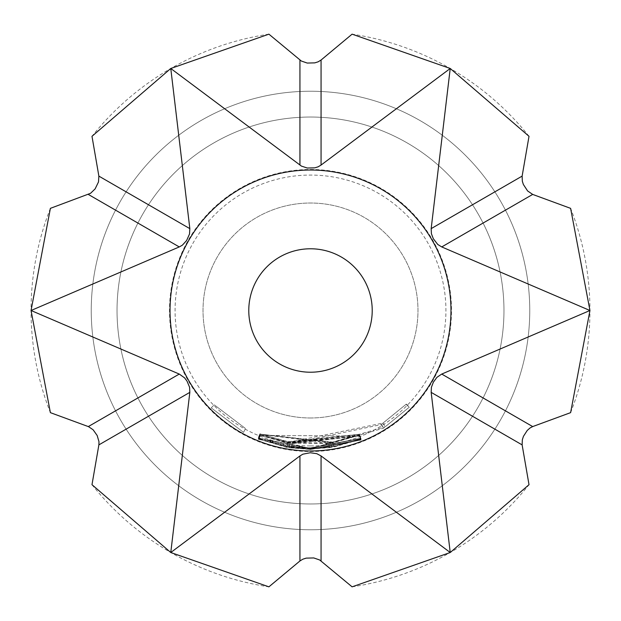 <?xml version="1.0" encoding="UTF-8"?>
<svg xmlns="http://www.w3.org/2000/svg" width="621" height="621" viewBox="0 0 621 621"><rect width="100%" height="100%" fill="white"/><g stroke="black" fill="none" stroke-linecap="round" stroke-linejoin="round"><path stroke-width="0.47" stroke-dasharray="3.1 2.33" d="M211.202 407.842L243.525 432.356L211.202 407.842L214.276 404.83L245.59 428.583L214.276 404.83M310.5 529.76A219.26 219.26 0 0 0 529.76 310.5A219.26 219.26 0 0 0 310.5 91.24A219.26 219.26 0 0 0 91.24 310.5A219.26 219.26 0 0 0 310.5 529.76A219.26 219.26 0 0 0 529.76 310.5A219.26 219.26 0 0 0 310.5 91.24A219.26 219.26 0 0 0 91.24 310.5A219.26 219.26 0 0 0 310.5 529.76A219.26 219.26 0 0 0 529.76 310.5A219.26 219.26 0 0 0 310.5 91.24A219.26 219.26 0 0 1 529.76 310.5A219.26 219.26 0 0 1 310.5 529.76A219.26 219.26 0 0 1 91.24 310.5A219.26 219.26 0 0 1 310.5 91.24A219.26 219.26 0 0 1 529.76 310.5A219.26 219.26 0 0 1 310.5 529.76A219.26 219.26 0 0 0 529.76 310.5A219.26 219.26 0 0 0 310.5 91.24A219.26 219.26 0 0 0 91.24 310.5A219.26 219.26 0 0 0 310.5 529.76A219.26 219.26 0 0 1 91.24 310.5A219.26 219.26 0 0 1 310.5 91.24A219.26 219.26 0 0 0 91.24 310.5A219.26 219.26 0 0 0 310.5 529.76A219.26 219.26 0 0 0 529.76 310.5A219.26 219.26 0 0 0 310.5 91.24M310.5 503.965A193.465 193.465 0 0 0 503.965 310.5A193.465 193.465 0 0 0 310.5 117.035A193.465 193.465 0 0 0 117.035 310.5A193.465 193.465 0 0 0 310.5 503.965A193.465 193.465 0 0 0 503.965 310.5A193.465 193.465 0 0 0 310.5 117.035A193.465 193.465 0 0 0 117.035 310.5A193.465 193.465 0 0 0 310.5 503.965A193.465 193.465 0 0 0 503.965 310.5A193.465 193.465 0 0 0 310.5 117.035A193.465 193.465 0 0 0 117.035 310.5A193.465 193.465 0 0 0 310.5 503.965M310.5 417.98A107.48 107.48 0 0 1 203.02 310.5A107.48 107.48 0 0 1 310.5 203.02A107.48 107.48 0 0 0 203.02 310.5A107.48 107.48 0 0 0 310.5 417.98A107.48 107.48 0 0 0 417.98 310.5A107.48 107.48 0 0 0 310.5 203.02A107.48 107.48 0 0 1 417.98 310.5A107.48 107.48 0 0 1 310.5 417.98M529.014 136.309A279.45 279.45 0 0 0 352.099 34.163M570.614 412.647A279.45 279.45 0 0 0 570.614 208.353M352.099 586.837A279.45 279.45 0 0 0 529.014 484.69M310.5 445.925A135.425 135.425 0 0 0 445.925 310.5A135.425 135.425 0 0 0 310.5 175.075A135.425 135.425 0 0 0 175.075 310.5A135.425 135.425 0 0 0 310.5 445.925M310.5 447.842L360.98 438.24L310.5 447.912L289.565 446.522L310.5 448.145L361.003 438.527L310.5 448.183L287.352 446.235L258.437 437.665L287.383 445.894L310.5 447.842M310.5 448.261L333.461 446.336L361.018 438.737L333.555 446.67L310.5 448.603L258.057 438.263L310.5 448.541L331.381 446.74L310.5 448.346L258.406 438.038L310.5 448.261M310.5 448.665L385.33 426.666L409.379 407.112L383.405 428.273L310.5 448.773L289.456 447.353L310.5 448.967L329.347 447.679L361.049 439.21L333.555 447.097L310.5 449.022L287.197 447.05L258.491 438.589L287.282 446.716L310.5 448.665M359.474 435.212L332.833 442.858L287.919 442.812L259.904 434.762L288.004 442.478L383.002 423.056L406.305 404.108L381.147 424.617L292.328 443.215L290.108 443.107L328.765 443.425L330.683 442.952L331.482 447.236L330.683 442.952L359.474 435.212L361.049 439.21M310.5 449.092L361.049 439.552L310.5 449.154L289.417 447.764L310.5 449.394L361.018 439.862L310.5 449.433L287.15 447.469L258.414 439L287.181 447.12L310.5 449.092M310.5 449.48L361.011 440.017L310.5 449.55L258.289 439.342L310.5 449.48M310.5 169.494A141.006 141.006 0 0 1 451.506 310.5A141.006 141.006 0 0 1 310.5 451.506A141.006 141.006 0 0 1 169.494 310.5A141.006 141.006 0 0 1 310.5 169.494M287.911 442.889L359.481 435.546L292.25 443.619L359.45 435.934L287.872 443.231L260.168 435.313L258.561 439.303L260.028 435.018L287.911 442.889L287.181 447.12M258.282 438.744L260.106 434.599L258.282 438.744M260.036 434.126L332.747 442.098L359.466 434.964L332.833 442.431L259.772 434.25L328.773 442.99L330.729 442.494L331.552 446.778L330.729 442.494L260.036 434.126L258.406 438.108M359.427 434.529L288.074 441.997L260.044 433.916L288.105 441.655L359.396 434.242L292.375 442.377L290.054 442.191L289.565 446.522L290.217 442.276L359.427 434.529L361.003 438.527M289.339 447.283L289.999 443.037L289.339 447.283M289.301 447.694L289.96 443.441L289.301 447.694M91.986 484.69A279.45 279.45 0 0 0 268.901 586.837M50.386 208.353A279.45 279.45 0 0 0 50.386 412.647M268.901 34.163A279.45 279.45 0 0 0 91.986 136.309M259.904 435.352L359.45 436.082L259.904 435.352L258.289 439.342M259.904 435.422L258.289 439.404M359.45 436.082L361.011 440.087M359.45 436.012L361.011 440.017M287.872 443.231L287.15 447.469M359.45 435.934L361.011 439.94M359.458 435.857L361.018 439.862M292.25 443.619L291.668 447.881M359.481 435.616L361.042 439.621M359.481 435.546L361.049 439.552M381.162 424.306L383.429 427.954M381.147 424.617L383.405 428.273M406.328 404.465L409.402 407.477M406.305 404.108L409.379 407.112M383.002 423.056L385.33 426.666M288.004 442.478L287.282 446.716M287.919 442.812L287.197 447.05M332.833 442.858L333.555 447.097M359.474 435.406L361.042 439.412M328.765 443.425L329.347 447.679M292.328 443.215L291.746 447.477M332.833 442.431L333.555 446.67M359.466 434.964L361.042 438.969M359.443 434.731L361.018 438.737M332.747 442.098L333.461 446.336M260.036 434.056L258.406 438.038M328.773 442.99L329.355 447.252M259.772 434.25L258.142 438.232M259.694 434.289L258.057 438.263M260.044 433.916L258.414 437.898M288.074 441.997L287.352 446.235M359.435 434.591L361.011 438.597M292.375 442.377L291.792 446.631M359.412 434.304L360.987 438.302M359.396 434.242L360.98 438.24M288.105 441.655L287.383 445.894M260.067 433.683L258.437 437.665M243.525 432.356L245.59 428.583L243.525 432.356M260.378 435.305L258.771 439.295M258.623 438.744L260.238 434.754"/><path stroke-width="0.93" d="M441.733 246.933L437.743 244.449L433.311 238.705L431.424 233.768L431.168 228.629L450.225 68.489L352.099 34.163L321.065 60.035L318.154 61.813L314.762 62.876L307.24 63.055L301.325 61.029L268.901 34.163L170.775 68.489L189.832 228.629L189.521 234.016L186.611 240.529L182.333 245.21L179.267 246.933L31.05 310.5L179.267 374.067L184.553 377.832L186.991 381.069L189.576 387.225L189.832 392.371L170.775 552.511L299.935 455.938L302.877 454.176L310.221 452.74L316.757 453.672L321.065 455.938L450.225 552.511L529.014 484.69L522.129 444.884L522.339 439.722L523.464 436.299L527.245 430.438L530.117 427.916L532.694 426.58L570.614 412.647L589.95 310.5L570.614 208.353L532.694 194.42L527.602 190.942L523.379 184.484L522.339 181.278L522.129 176.116L529.014 136.309L450.225 68.489L321.065 165.062L318.123 166.824L314.754 167.849L307.302 168.027L301.449 166.118L170.775 68.489L91.986 136.309L98.871 176.116L98.498 181.945L95.098 188.931L90.526 193.317L50.386 208.353L31.05 310.5L50.386 412.647L88.578 426.681L93.134 429.794L97.171 435.507L98.98 441.678L98.902 444.721L91.986 484.69L170.775 552.511L268.901 586.837L299.935 560.965L302.846 559.187L306.238 558.124L313.76 557.945L319.675 559.971L352.099 586.837L450.225 552.511L431.168 392.371L431.424 387.232L433.373 382.171L436.936 377.32L441.733 374.067L589.95 310.5L441.733 246.933L532.694 194.42M321.065 60.035L321.065 165.062M522.129 444.884L431.168 392.371M310.5 170.022A140.478 140.478 0 0 0 170.022 310.5A140.478 140.478 0 0 0 310.5 450.978A140.478 140.478 0 0 0 450.978 310.5A140.478 140.478 0 0 0 310.5 170.022M310.5 248.78A61.72 61.72 0 0 0 248.78 310.5A61.72 61.72 0 0 0 310.5 372.22A61.72 61.72 0 0 0 372.22 310.5A61.72 61.72 0 0 0 310.5 248.78M532.694 426.58L441.733 374.067M98.871 176.116L189.832 228.629M88.306 194.42L179.267 246.933M299.935 60.035L299.935 165.062M321.065 560.965L321.065 455.938M299.935 560.965L299.935 455.938M98.871 444.884L189.832 392.371M88.306 426.58L179.267 374.067M522.129 176.116L431.168 228.629"/></g></svg>
